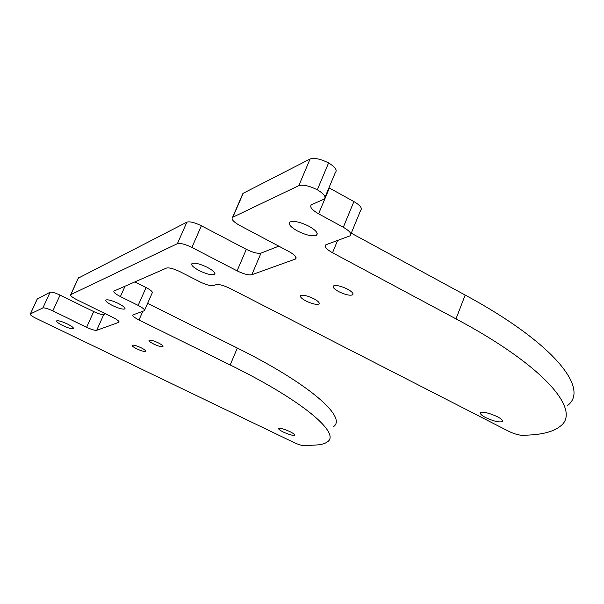<?xml version="1.0" encoding="UTF-8"?>
<svg xmlns="http://www.w3.org/2000/svg" width="604" height="604" viewBox="0 0 604 604"><rect width="100%" height="100%" fill="white"/><g stroke="black" fill="none" stroke-linecap="round" stroke-linejoin="round"><path stroke-width="0.91" d="M309.044 226.304C315.884 230.252 318.376 233.219 316.526 235.205C312.593 236.692 306.236 235.288 297.447 230.985C290.569 227.044 288.055 224.061 289.905 222.03C293.823 220.543 300.203 221.962 309.044 226.304M497.432 416.745C501.584 418.972 503.223 420.588 502.347 421.6C499.115 422.558 493.551 421.222 485.661 417.591C481.479 415.363 479.825 413.732 480.701 412.713C483.917 411.747 489.497 413.091 497.432 416.745M207.353 267.353C213.355 270.63 215.749 272.993 214.533 274.442C211.694 275.401 206.598 274.125 199.252 270.622C193.227 267.353 190.819 264.982 192.019 263.503C194.85 262.544 199.962 263.827 207.353 267.353M118.157 303.359C123.329 306.054 125.541 307.919 124.794 308.954C122.763 309.55 118.709 308.433 112.616 305.601C107.437 302.914 105.209 301.041 105.942 299.977C107.965 299.388 112.042 300.513 118.157 303.359M289.867 431.603C293.438 433.393 295.001 434.608 294.548 435.242C292.714 435.658 288.991 434.601 283.374 432.071C279.788 430.282 278.218 429.059 278.663 428.417C280.483 427.994 284.22 429.059 289.867 431.603M67.24 323.918C71.899 326.273 73.967 327.866 73.446 328.704C71.816 329.127 68.32 328.108 62.952 325.647C58.286 323.299 56.202 321.698 56.716 320.845C58.346 320.422 61.85 321.441 67.24 323.918M347.504 289.142C352.072 291.694 353.793 293.589 352.676 294.827C349.897 295.817 345.246 294.752 338.731 291.626C334.148 289.074 332.404 287.172 333.521 285.918C336.292 284.929 340.95 286.002 347.504 289.142M313.786 298.701C318.202 301.132 319.916 302.914 318.927 304.046C316.405 304.907 312.064 303.872 305.896 300.943C301.464 298.512 299.743 296.723 300.724 295.575C303.238 294.707 307.595 295.749 313.786 298.701M158.225 342.823C161.827 344.665 163.382 345.933 162.899 346.628C161.404 347.036 158.361 346.183 153.786 344.076C150.177 342.234 148.614 340.958 149.09 340.256C150.585 339.848 153.627 340.701 158.225 342.823M140.974 347.708C144.477 349.489 146.002 350.705 145.564 351.354C144.167 351.724 141.268 350.894 136.859 348.878C133.356 347.104 131.815 345.881 132.246 345.224C133.643 344.854 136.549 345.684 140.974 347.708M337.598 240.452L332.525 252.759L455.997 318.882C545.133 366.356 582.105 410.992 559.991 426.462C553.453 431.558 542.921 434.427 528.409 435.076L522.717 435.341C518.783 435.235 514.042 433.853 508.493 431.188L229.928 288.395C223.616 285.367 219.003 284.122 216.089 284.65L213.574 285.564C210.705 286.085 206.16 284.854 199.947 281.872L180 271.687C173.695 268.674 169.211 267.466 166.53 268.063L113.99 291.045C113.235 292.109 115.372 293.952 120.4 296.579L138.165 305.397L146.077 287.557L134.835 281.917M332.525 252.759C326.402 249.271 324.167 246.628 325.805 244.824L350.199 235.771C352.026 233.846 349.731 231.007 343.314 227.263L318.595 213.824C311.838 209.898 309.444 206.878 311.4 204.779L324.257 199.056C326.341 196.949 324.023 193.854 317.311 189.777C309.173 185.768 302.997 184.401 298.799 185.655L232.585 217.319C230.985 219.139 233.423 221.879 239.894 225.541L288.818 251.46C294.812 254.85 297.077 257.357 295.598 258.988L251.815 274.744C248.591 275.341 243.684 274.05 237.1 270.856L191.891 247.444C185.149 244.182 180.309 242.921 177.387 243.676L70.736 294.646C70.094 295.613 72.208 297.342 77.063 299.841L112.918 317.44C117.523 319.803 119.517 321.434 118.905 322.325L96.693 330.305C94.866 330.562 91.506 329.558 86.621 327.3L52.827 310.901C47.859 308.606 44.537 307.625 42.876 307.949L30.343 313.944C29.89 314.737 31.861 316.239 36.27 318.459L293.982 442.528C298.233 444.476 301.487 445.51 303.737 445.616L315.16 445.08C320.784 444.823 324.831 443.774 327.323 441.932C341.139 433.513 302.876 400.641 230.184 364.967L138.988 319.977C134.299 317.553 132.291 315.869 132.956 314.911L144.364 310.713C145.096 309.709 143.027 307.942 138.165 305.397M242.31 194.866L243.201 193.272L310.094 158.995C314.329 157.591 320.498 158.905 328.591 162.921C335.243 167.051 337.5 170.23 335.363 172.472L325.065 197.108M78.256 278.157L186.893 222.129C189.852 221.283 194.684 222.498 201.389 225.768L191.891 247.444M146.077 287.557C150.909 290.116 152.948 291.928 152.185 292.993L144.59 310.199M230.184 364.967L237.327 348.047L147.618 303.336M237.327 348.047C309.671 383.918 347.474 417.591 333.4 426.711M37.206 299.086L50.117 292.215C51.801 291.838 55.115 292.797 60.068 295.099L52.827 310.901M86.621 327.3L93.711 311.581L60.068 295.099M93.711 311.581C98.573 313.846 101.933 314.827 103.775 314.518L96.693 330.305M105.557 313.823L103.775 314.518M237.1 270.856L246.319 249.339L201.389 225.768M246.319 249.339C252.865 252.54 257.765 253.793 261.019 253.099L251.815 274.744M278.806 246.153L261.019 253.099M328.961 187.791L329.376 188.025L318.595 213.824M343.314 227.263L353.906 201.562L329.376 188.025M353.906 201.562C360.278 205.345 362.521 208.259 360.648 210.313L350.886 234.103M455.997 318.882L465.178 295.054L351.264 233.167M465.178 295.054C553.709 342.876 590.01 388.855 567.518 405.533M328.591 162.921L317.311 189.777M298.799 185.655L310.094 158.995M243.201 193.272L232.85 217.168M177.387 243.676L186.893 222.129M78.558 277.644L70.819 294.601M42.876 307.949L50.117 292.215M37.425 298.723L30.404 313.914M118.724 322.415L119.033 321.721M295.077 259.244L295.937 257.183M142.823 311.302L138.988 319.977M125.043 286.198L120.4 296.579M316.526 235.205L317.206 233.567M502.347 421.6L502.619 420.882M214.533 274.442L214.933 273.506M124.794 308.954L125.028 308.44M352.676 294.827L353.061 293.876M318.927 304.046L319.259 303.238M242.929 193.431L232.585 217.319M296.119 257.742L295.598 258.988M30.343 313.944L37.357 298.753M78.467 277.697L70.736 294.646M119.086 321.909L118.905 322.325"/></g></svg>
